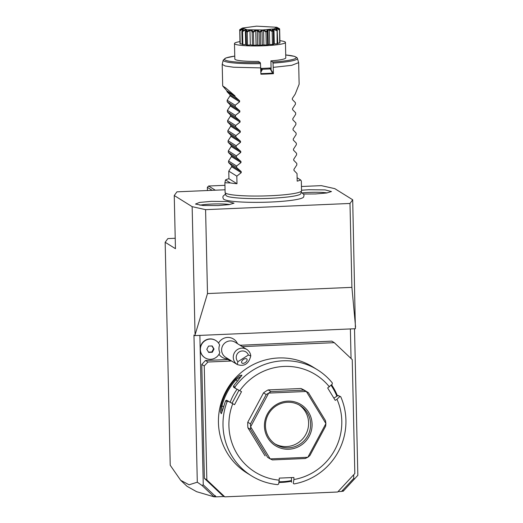 <?xml version="1.0" encoding="UTF-8"?>
<svg xmlns="http://www.w3.org/2000/svg" width="523" height="523" viewBox="0 0 523 523"><rect width="100%" height="100%" fill="white"/><g stroke="black" fill="none" stroke-linecap="round" stroke-linejoin="round"><path stroke-width="0.78" d="M175.218 238.272L167.857 238.593L165.163 242.28L170.223 465.248L180.677 480.304L187.051 486.318L196.628 491.692L213.953 496.791L215.188 495.621L216.097 496.85L213.953 496.791M352.692 199.773L355.392 328.725L194.857 335.609L207.494 293.56L351.901 287.362L349.992 203.46L352.692 199.773L334.785 188.64L321.351 185.645L301.457 186.495M354.516 328.758L357.837 475.309L343.206 491.247L341.604 491.313M355.575 327.058L351.901 287.362M213.822 496.602L202.061 485.494L197.302 482.199L193.961 335.053L194.857 335.609M225.053 189.777L176.944 191.836L174.251 195.524L175.453 248.68L165.163 242.28M174.251 195.524L192.15 206.663L205.585 209.658L349.992 203.46M195.04 333.942L192.15 206.663M197.302 482.199L189.071 484.788L180.677 480.304M216.097 496.85L224.236 496.504M338.035 491.62L341.506 491.47L353.77 478.388L353.685 474.76M215.875 496.713L215.188 495.621M202.061 485.494L203.264 484.847L214.698 495.641M203.264 484.847L200.211 350.253M200.172 348.678L199.871 335.393M351.051 358.503L350.377 328.941M222.334 495.314L204.375 478.349L206.833 479.885L224.792 496.85L222.334 495.314M224.792 496.85L337.675 492.006L354.829 473.531L352.247 359.634L334.282 342.67L331.824 341.133L240.07 345.272M204.375 478.349L201.786 364.453L205.467 360.491L228.041 359.523A11.467 11.218 121.9 0 0 229.061 359.432M218.993 354.274A10.761 10.525 121.9 0 0 228.067 358.817M237.494 343.67A10.761 10.525 121.9 0 0 218.549 343.075M342.853 490.143L343.402 491.038M353.77 478.388L354.633 478.95M201.786 364.453L204.251 365.982L206.833 479.885M205.467 360.491L207.925 362.021L204.251 365.982M231.519 360.968A11.467 11.218 -58.1 0 1 230.499 361.053L207.925 362.021M240.266 345.062L242.535 346.808M334.282 342.67L242.731 346.599M336.969 399.258L335.23 400.363L327.666 387.961L332.255 384.117L332.295 382.895A62.44 61.093 121.9 0 0 317.448 369.8L312.885 366.963A62.44 61.093 121.9 0 0 278.491 357.967A62.44 61.093 121.9 0 0 220.68 404.495A62.44 61.093 121.9 0 0 246.915 473.001L251.478 475.838A62.44 61.093 121.9 0 0 277.733 484.638L278.72 483.938L279.321 478.107L293.867 477.486L293.913 479.539A57.347 56.105 121.9 0 0 336.969 399.258L339.813 396.519L340.748 396.748L338.1 395.453L339.813 396.519M291.527 481.206A62.44 61.093 -58.1 0 1 281.93 482.383A62.44 61.093 -58.1 0 1 278.975 482.435M317.448 369.8A62.44 61.093 121.9 0 0 283.054 360.805A62.44 61.093 121.9 0 0 234.912 387.072L235.311 388.282L241.528 391.655L234.539 404.684L232.755 403.73A57.347 56.105 121.9 0 0 279.367 480.166M331.569 384.778A62.44 61.093 -58.1 0 1 337.466 395.852M293.913 479.539L293.266 483.317L293.985 483.938A62.44 61.093 121.9 0 0 340.748 396.748M293.985 483.938L293.266 483.317M291.442 477.591L291.546 482.245M279.092 481.761A61.675 60.341 121.9 0 0 291.507 480.545M232.755 403.73L228.322 401.304L227.106 401.625A62.44 61.093 121.9 0 0 251.478 475.838M227.106 401.625L225.675 400.736A62.44 61.093 121.9 0 0 223.55 407.443L221.281 413.686L220.353 411.745L221.039 405.887A62.44 61.093 -58.1 0 1 235.389 379.129L239.828 375.396L241.914 375.187L237.9 380.692A62.44 61.093 121.9 0 0 233.48 386.183L234.912 387.072M228.322 401.304L226.603 400.239L225.675 400.736M221.039 405.887L221.902 406.149A61.675 60.341 -58.1 0 1 236.076 379.718L241.665 375.887M221.732 413.059L221.902 406.149L223.824 406.404M235.389 379.129L237.416 381.234M235.311 388.282L233.591 387.21L233.48 386.183M329.405 386.857A57.347 56.105 121.9 0 0 239.743 390.707M308.459 392.721L325.509 420.682L325.894 423.525L306.373 391.524L308.459 392.721L305.55 390.916A38.231 37.401 121.9 0 0 300.987 388.504L303.667 390.171L270.868 391.583L268.75 393.087A38.231 37.401 -58.1 0 0 268.665 393.139L250.641 426.755L250.452 423.905L247.771 422.231L263.52 392.865L266.207 394.538L250.452 423.905M263.52 392.865A38.231 37.401 121.9 0 1 268.181 389.91L300.987 388.504M247.771 422.231A38.231 37.401 121.9 0 0 247.895 427.742L250.576 429.409L267.632 457.37L270.156 458.854A38.231 37.401 -58.1 0 0 270.241 458.893L307.786 457.285A38.231 37.401 121.9 0 0 307.87 457.233L325.894 423.623A38.231 37.401 121.9 0 0 325.894 423.525M264.945 455.703L265.161 455.84A38.231 37.401 121.9 0 1 264.945 455.703L247.895 427.742M331.059 385.268A61.675 60.341 -58.1 0 1 336.89 396.218M333.87 398.134L338.1 395.453M234.539 404.684L226.603 400.239M232.081 403.155L238.978 390.289M237.063 389.243A54.797 53.614 121.9 0 0 230.212 402.161M325.894 423.623L325.633 426.193L309.884 455.559L307.87 457.233M307.786 457.285L305.216 458.514L272.418 459.92L270.241 458.893M250.576 429.409L250.641 426.846A38.231 37.401 -58.1 0 1 250.641 426.755M266.207 394.538L268.665 393.139M268.181 389.91L270.868 391.583M303.667 390.171L306.288 391.479L268.75 393.087M250.641 426.846L270.156 458.854M287.722 401.141A24.215 23.692 -58.1 0 1 312.094 424.166A24.215 23.692 -58.1 0 1 288.814 449.231A24.215 23.692 -58.1 0 1 264.435 426.206A24.215 23.692 -58.1 0 1 287.722 401.141M287.526 402.265A22.94 22.443 -58.1 0 1 300.163 405.573A22.94 22.443 -58.1 0 1 309.799 430.736A22.94 22.443 -58.1 0 1 288.559 447.825A22.94 22.443 -58.1 0 1 275.928 444.524A22.94 22.443 -58.1 0 1 266.292 419.361A22.94 22.443 -58.1 0 1 287.526 402.265M299.136 404.972A22.94 22.443 121.9 0 1 307.616 430.063A22.94 22.443 121.9 0 1 286.545 446.577A22.94 22.443 -58.1 0 1 274.935 443.87M219.64 345.003A9.434 9.231 121.9 0 0 219.817 352.554A10.192 9.976 121.9 0 1 205.036 357.83A10.192 9.976 121.9 0 1 201.95 343.905A10.192 9.976 121.9 0 1 219.64 345.003M246.764 349.436L235.128 342.199A8.917 8.728 -58.1 0 0 222.909 354.529A8.917 8.728 121.9 0 0 225.701 357.346L237.226 364.511A8.917 8.728 -58.1 0 1 235.899 350.802A8.917 8.728 -58.1 0 1 250.785 355.921L248.399 355.032A6.374 6.237 121.9 0 0 239.24 351.94A6.374 6.237 121.9 0 0 237.9 361.687L248.399 355.032M250.785 355.921C248.66 363.995 244.143 366.858 237.226 364.511L237.9 361.687M245.117 362.629A3.184 1.785 144.1 0 0 246.941 359.118A3.184 1.785 144.1 0 0 243.6 359.347A3.184 1.785 144.1 0 0 241.783 362.857A3.184 1.785 144.1 0 0 245.117 362.629M215.803 340.519L215.581 340.381A10.192 9.976 121.9 0 0 201.728 343.768A10.192 9.976 121.9 0 0 204.813 357.693L205.036 357.83M208.684 352.417L212.299 352.26L214.038 349.024L212.155 345.932L208.54 346.089L206.801 349.331L208.684 352.417M208.507 352.129L211.854 351.986L213.593 348.743L211.887 345.945M212.299 352.26L211.854 351.986M214.038 349.024L213.593 348.743M225.55 194.007L223.073 196.177L222.85 197.334L223.38 198.917A40.225 4.622 -1.3 0 0 270.535 202.048A40.225 4.622 -1.3 0 0 303.575 197.093L304.033 195.471L303.745 194.327L301.183 192.287M301.542 190.228L308.792 189.731L325.058 189.895L331.451 191.549L326.587 192.994L315.572 193.948L303.575 194.02M218.143 205.572L202.872 205.48L195.497 204.048L199.525 202.44L211.364 201.355L227.629 201.518L234.023 203.172L229.159 204.617L218.143 205.572M224.949 185.319L208.585 186.018L215.293 190.195M207.435 190.529L207.363 187.339L212.161 190.326M207.363 187.339L208.585 186.018M210.606 190.398A13.382 2.301 87.5 0 1 211.22 190.365M207.494 293.56L205.585 209.658M301.536 190.843L300.856 193.602A37.493 4.308 178.7 0 1 299.3 194.752C294.809 196.387 285.068 197.583 270.077 198.335C251.903 199.204 231.852 198.132 227.544 196.38A37.493 4.308 178.7 0 1 225.936 195.301L225.132 192.582A38.231 4.393 -1.3 0 0 270.045 195.752A38.231 4.393 -1.3 0 0 301.536 190.843A38.231 4.393 -1.3 0 0 301.549 190.712L301.333 181.023L300.594 179.925L297.116 177.761M228.571 162.516L228.538 161.006L231.428 156.599L231.401 155.527L228.342 152.389L228.309 150.879L231.192 146.479L231.173 145.401L228.113 142.269L228.074 140.752L230.963 136.353L230.944 135.28L227.884 132.142L227.845 130.632L230.735 126.226L230.708 125.154L227.649 122.016L227.616 120.506L230.506 116.106L230.48 115.027L227.42 111.896L227.387 110.379L230.277 105.979L230.251 104.907L227.191 101.769L227.159 100.259L230.048 95.853L230.022 94.781L226.962 91.643L226.943 90.891L235.004 95.899L235.017 96.657L239.599 100.736L239.626 101.815L235.213 105.267L235.245 106.784L239.828 110.863L239.854 111.935L235.442 115.393L235.474 116.904L240.057 120.99L240.083 122.062L235.67 125.52L235.71 127.03L240.292 131.11L240.312 132.188L235.906 135.64L235.938 137.157L240.521 141.236L240.541 142.308L236.135 145.767L236.167 147.277L240.75 151.363L240.776 152.435L236.363 155.893L236.396 157.403L240.979 161.489L241.005 162.561L236.592 166.013L236.625 167.53L228.571 162.516L231.63 165.654L231.656 166.726L228.767 171.126L228.937 178.716A38.231 4.393 -1.3 0 0 225.537 179.938L224.89 182.756L225.112 192.444A38.231 4.393 -1.3 0 0 225.132 192.582M273.313 67.349L291.703 65.329L298.646 62.636L297.417 58.406A37.12 4.269 178.7 0 1 273.026 63.1L273.457 73.678A38.231 4.393 -1.3 0 1 267.279 74.005A38.231 4.393 -1.3 0 1 260.918 74.214L260.48 63.643L260.238 62.564L258.375 61.407A25.49 2.929 178.7 0 1 234.827 59.021L234.481 43.546A25.49 2.929 178.7 0 1 239.933 41.605M300.594 179.925A38.231 4.393 -1.3 0 1 297.195 181.148L297.025 173.558L293.965 170.42L293.939 169.347L296.829 164.948L296.796 163.431L293.736 160.299L293.71 159.221L296.6 154.821L296.561 153.311L293.501 150.173L293.481 149.101L296.371 144.694L296.332 143.184L293.272 140.046L293.253 138.974L296.136 134.574L296.103 133.058L293.043 129.926L293.017 128.848L295.907 124.448L295.874 122.938L292.815 119.8L292.788 118.728L295.678 114.321L295.645 112.811L292.586 109.673L292.56 108.601L295.449 104.195L295.417 102.685L292.357 99.553L292.331 98.474L295.22 94.075L299.136 84.216L298.646 62.636M260.905 73.632A33.132 3.805 178.7 0 0 272.548 73.109L273.457 73.678M260.8 69.226L261.382 69.585L260.833 70.572M261.382 69.585L262.52 69.252L260.872 72.148M260.833 68.435L262.108 69.226M270.267 68.879L272.405 71.775L272.548 73.115L270.267 68.879L268.992 68.082L271.071 67.925A25.49 2.929 178.7 0 1 264.945 68.278A25.49 2.929 178.7 0 1 260.787 68.415M269.979 68.931A33.132 3.805 178.7 0 1 262.52 69.252M234.481 43.546A25.49 2.929 178.7 0 0 234.873 44.043A25.49 2.929 -1.3 0 0 262.239 45.834A25.49 2.929 -1.3 0 0 285.44 42.389L285.787 57.863A25.49 2.929 178.7 0 1 270.914 60.864L271.11 69.618M270.914 60.864L272.784 62.028L273.026 63.1M268.992 68.082L270.849 69.18M279.903 40.696A25.49 2.929 178.7 0 1 285.042 41.892A25.49 2.929 -1.3 0 1 285.44 42.389M242.136 31.132L242.979 29.621L242.437 29.465L239.926 30.844L240.22 43.893A20.188 2.321 178.7 0 1 239.985 43.742L239.769 30.426A20.188 2.321 -1.3 0 0 239.809 30.452C243.548 28.405 244.326 28.634 242.136 31.132A20.188 2.321 -1.3 0 0 242.26 31.151C246.117 28.948 247.569 29.118 246.621 31.648A20.188 2.321 -1.3 0 0 246.81 31.661C250.314 29.321 252.269 29.406 252.674 31.916A20.188 2.321 -1.3 0 0 252.91 31.923C255.636 29.465 257.852 29.465 259.571 31.91A20.188 2.321 -1.3 0 0 259.82 31.903C261.212 30.478 262.173 29.87 262.723 30.059C263.193 29.837 264.448 30.354 266.475 31.615A20.188 2.321 -1.3 0 0 266.717 31.602C267.005 29.072 268.959 28.896 272.561 31.079A20.188 2.321 -1.3 0 0 272.758 31.053C271.692 28.569 273.137 28.34 277.085 30.36A20.188 2.321 -1.3 0 0 277.216 30.334C274.921 27.941 275.686 27.68 279.511 29.55A20.188 2.321 -1.3 0 0 279.557 29.523C276.301 27.261 276.294 27 279.544 28.745A20.188 2.321 -1.3 0 0 279.498 28.719L276.785 27.274L256.538 26.15L242.437 28.052L247.085 29.759L262.703 29.981L274.137 28.87L276.785 27.274M240.22 43.893A5.047 0.582 -1.3 0 0 242.156 43.978M246.621 31.648L246.202 31.949L246.353 30.151L245.339 30.04L242.561 31.53L242.855 44.586A20.188 2.321 178.7 0 1 242.169 44.462L241.874 31.413M242.855 44.586A5.047 0.582 -1.3 0 0 245.666 44.553A18.044 2.072 -1.3 0 0 246.372 44.638M246.503 44.998L246.078 31.491L246.379 44.873A5.047 0.582 -1.3 0 0 246.503 44.998A20.188 2.321 178.7 0 0 247.549 45.076A5.047 0.582 -1.3 0 0 250.295 44.939A18.044 2.072 -1.3 0 0 251.661 44.998L251.661 44.998A5.047 0.582 -1.3 0 0 252.452 45.292A20.188 2.321 178.7 0 0 253.74 45.318A5.047 0.582 -1.3 0 0 256.087 45.083A18.044 2.072 -1.3 0 0 257.643 45.076A5.047 0.582 -1.3 0 0 259.316 45.305A20.188 2.321 178.7 0 0 260.683 45.272A5.047 0.582 -1.3 0 0 262.35 44.971A18.044 2.072 -1.3 0 0 263.899 44.906A5.047 0.582 -1.3 0 0 266.253 45.03A20.188 2.321 178.7 0 0 267.541 44.952A5.047 0.582 -1.3 0 0 268.319 44.618L268.319 44.618A18.044 2.072 -1.3 0 0 269.685 44.494A5.047 0.582 -1.3 0 0 272.431 44.514A20.188 2.321 178.7 0 0 273.477 44.39A5.047 0.582 -1.3 0 0 273.594 44.259L273.294 30.877L273.477 44.39M273.588 44.024A18.044 2.072 -1.3 0 0 274.294 43.906A5.047 0.582 -1.3 0 0 277.105 43.808A20.188 2.321 178.7 0 0 277.785 43.657L277.216 30.334M277.778 43.174A5.047 0.582 -1.3 0 0 279.713 43.004A20.188 2.321 178.7 0 0 279.942 42.84L279.557 29.523M279.929 42.193A5.047 0.582 -1.3 0 0 279.936 42.193L279.635 29.144L277.648 27.954M277.373 27.869L279.635 29.144M279.511 29.55L279.713 43.004M279.413 29.955L276.844 28.687L276.87 29.628M276.844 28.687L276.307 28.87L277.491 30.609M277.085 30.36L277.105 43.808M276.811 30.759L273.96 29.393L274.294 43.906M273.96 29.393L272.954 29.55L273.183 31.341L272.758 31.053M272.561 31.079L272.137 31.465L272.431 44.514M272.137 31.465L269.352 29.981L269.685 44.494M269.352 29.981L267.992 30.099L268.319 44.618L267.992 30.105L267.24 31.896L267.541 44.952M267.24 31.896L266.717 31.602M266.475 31.615L265.959 31.981L266.253 45.03M265.959 31.981L263.572 30.386L263.899 44.906M263.572 30.386L262.023 30.452L262.35 44.971M262.023 30.452L260.389 32.223L260.683 45.272M260.389 32.223L259.82 31.903M259.571 31.91L259.016 32.249L259.316 45.305M259.016 32.249L257.309 30.563L257.643 45.076M257.309 30.563L255.76 30.563L256.087 45.083M255.76 30.563L253.446 32.263L253.74 45.318M253.446 32.263L252.91 31.923M252.674 31.916L252.158 32.243L252.452 45.292M252.158 32.243L251.334 30.478L249.968 30.419L250.295 44.939M249.968 30.419L247.255 32.027L247.549 45.076M247.255 32.027L246.81 31.661M245.339 30.04L245.666 44.553M242.561 31.53L242.26 31.151M242.437 29.465L242.456 30.406M239.926 30.844L239.809 30.452M241.606 28.765L239.678 30.046L239.691 30.687M239.678 30.046L241.874 28.673M242.437 28.052L239.796 29.615A20.188 2.321 -1.3 0 0 239.75 29.648C242.914 27.758 242.92 28.02 239.769 30.426M260.48 63.643A37.12 4.269 178.7 0 1 223.236 60.086L222.203 64.368L225.178 65.99L233.559 67.232L260.774 67.892M235.004 95.899L225.596 87.851L222.693 85.949L226.943 90.891M236.625 167.53L241.208 171.609L241.234 172.682L236.821 176.14L228.767 171.126M224.89 182.756L230.362 182.939A38.231 4.393 -1.3 0 0 236.991 183.73L236.821 176.14M235.017 96.657L226.962 91.643M235.213 105.267L227.159 100.259M235.245 106.784L227.191 101.769M235.442 115.393L227.387 110.379M235.474 116.904L227.42 111.896M235.67 125.52L227.616 120.506M235.71 127.03L227.649 122.016M235.906 135.64L227.845 130.632M235.938 137.157L227.884 132.142M236.135 145.767L228.074 140.752M236.167 147.277L228.113 142.269M236.363 155.893L228.309 150.879M236.396 157.403L228.342 152.389M236.592 166.013L228.538 161.006M228.937 178.716L236.991 183.73M225.537 179.938L230.362 182.939M327.137 192.909A17.841 2.053 -1.3 0 0 309.106 192.425A17.841 2.053 -1.3 0 0 302.392 192.882M229.708 204.532A17.841 2.053 -1.3 0 0 211.678 204.042A17.841 2.053 -1.3 0 0 199.864 205.206M228.041 359.523L230.499 361.053M236.455 343.023A11.467 2.125 -31.4 0 0 236.834 342.395M272.784 62.028A35.884 4.125 -1.3 0 0 285.721 54.961L294.599 56.373L296.966 57.622L297.417 58.406M234.762 56.111A35.884 4.125 -1.3 0 0 227.198 60.766A35.884 4.125 -1.3 0 0 260.238 62.564M230.022 94.781L239.599 100.736M230.048 95.853L239.626 101.815M230.251 104.907L239.828 110.863M230.277 105.979L239.854 111.935M230.48 115.027L240.057 120.99M230.506 116.106L240.083 122.062M230.708 125.154L240.292 131.11M230.735 126.226L240.312 132.188M230.944 135.28L240.521 141.236M230.963 136.353L240.541 142.308M231.173 145.401L240.75 151.363M231.192 146.479L240.776 152.435M231.401 155.527L240.979 161.489M231.428 156.599L241.005 162.561M231.63 165.654L241.208 171.609M231.656 166.726L241.234 172.682M223.236 60.086L225.956 57.935L234.762 56.098M222.693 85.949L222.203 64.368"/></g></svg>
